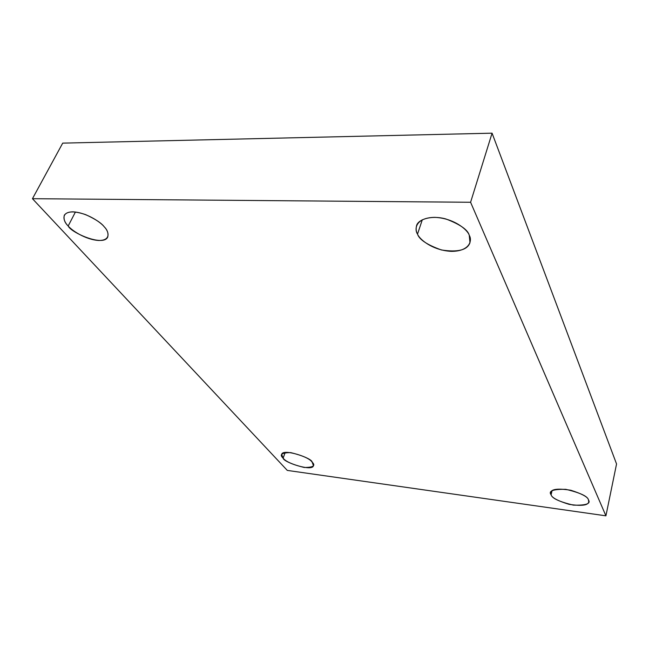 <?xml version="1.0" encoding="UTF-8"?>
<svg xmlns="http://www.w3.org/2000/svg" width="649" height="649" viewBox="0 0 649 649"><rect width="100%" height="100%" fill="white"/><g stroke="black" fill="none" stroke-linecap="round" stroke-linejoin="round"><path stroke-width="0.97" d="M104.246 226.826C101.504 223.102 95.33 219.054 85.733 214.673C74.513 210.852 67.374 211.03 64.316 215.192C63.415 219.127 64.705 222.729 68.186 225.99L75.43 212.004L68.186 225.99C63.626 221.723 59.919 212.093 72.85 211.834C86.658 212.474 101.074 222.485 104.246 226.826C108.789 231.271 111.523 240.528 98.778 240.487C85.4 239.692 71.609 230.298 68.186 225.99C70.757 232.52 103.386 247.042 107.718 237.039C108.578 233.389 107.426 229.989 104.246 226.826M312.137 462.129C312.396 458.202 282.583 447.956 281.682 454.462L283.134 458.162L285.179 452.507L283.134 458.162C279.127 454.568 281.658 452.718 290.728 452.613C302.621 455.533 309.751 458.697 312.137 462.129C315.909 465.722 313.256 467.499 304.162 467.467C292.618 464.619 285.609 461.52 283.134 458.162C283.224 462.161 312.656 472.083 313.426 465.617L312.137 462.129M588.456 499.908C588.043 497.093 582.161 493.873 570.796 490.246C558.035 488.267 551.35 489.046 550.725 492.567L551.098 494.798L552.031 490.758L551.098 494.798C548.186 490.952 553.07 489.119 565.758 489.322C580.149 492.745 587.71 496.274 588.456 499.908C591.012 503.746 585.982 505.49 573.375 505.125C559.47 501.791 552.048 498.351 551.098 494.798C551.731 497.645 557.71 500.825 569.035 504.33C581.601 506.204 588.164 505.384 588.732 501.872L588.456 499.908M469.259 235.311C467.897 229.843 460.125 224.4 445.944 218.989C430.952 214.762 417.623 219.751 416.536 225.844C415.782 228.975 416.106 231.725 417.518 234.111L422.304 219.76L417.518 234.111C414.054 229.065 415.709 217.634 434.725 217.358C454.373 218.178 467.921 230.168 469.259 235.311C472.537 240.601 469.527 251.504 451.104 251.35C432.339 250.311 419.327 239.213 417.518 234.111C419.286 239.619 427.261 244.908 441.442 249.97C457.894 252.502 467.402 250.06 469.981 242.645L469.259 235.311M470.59 202.269L605.915 515.825L616.55 463.97L492.072 133.175L470.59 202.269L492.072 133.175L62.71 143.129L32.45 198.699L62.71 143.129L492.072 133.175L616.55 463.97L605.915 515.825L287.296 470.411L32.45 198.699L470.59 202.269L32.45 198.699L287.296 470.411L605.915 515.825L470.59 202.269"/></g></svg>
